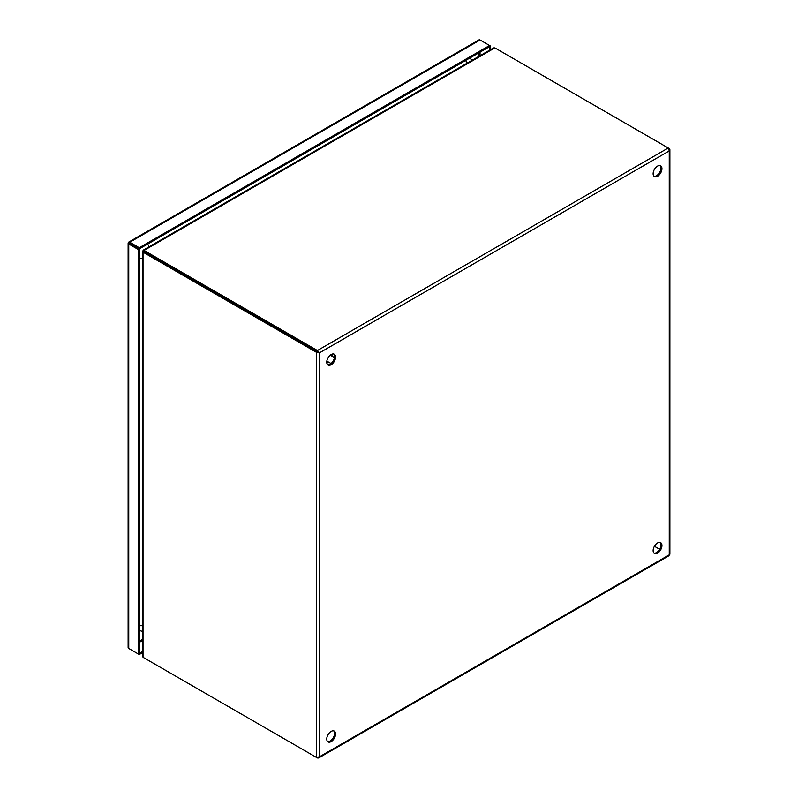 <?xml version="1.0" encoding="UTF-8"?>
<svg xmlns="http://www.w3.org/2000/svg" width="798" height="798" viewBox="0 0 798 798"><rect width="100%" height="100%" fill="white"/><g stroke="black" fill="none" stroke-linecap="round" stroke-linejoin="round"><path stroke-width="1.2" d="M142.393 651.567L139.261 653.372L139.261 248.896L129.745 243.41L139.261 248.896L489.543 46.653L489.553 50.224M489.553 46.663L490.551 46.075L490.551 49.636M489.543 46.653L489.543 45.496L490.551 46.075M142.393 652.734L139.261 654.54L139.261 653.372L138.254 653.951L138.254 249.475L139.261 248.896L139.261 247.729L489.543 45.496L480.037 40.01A2.145 1.237 -120 0 0 478.97 39.9A2.145 1.237 -120 0 0 478.77 40.06M128.488 242.303L129.755 243.4L128.737 242.821A2.145 1.237 0 0 0 128.737 242.821L128.488 242.303A2.145 1.237 60 0 1 128.678 242.133A2.145 1.237 60 0 1 129.755 242.243L139.261 247.729M129.745 243.41L128.757 242.831M138.254 249.475L128.747 243.989A2.145 1.237 180 0 1 128.119 243.111A2.145 1.237 180 0 1 128.159 242.861M128.159 647.338A2.145 1.237 0 0 0 128.119 647.587A2.145 1.237 0 0 0 128.747 648.465L138.254 653.951M139.261 654.54L129.755 649.043A2.145 1.237 60 0 1 129.745 649.043M129.545 243.28L128.917 242.911M657.542 553.164A6.234 3.601 120 0 0 661.612 547.667A6.234 3.601 120 0 0 660.654 542.67A6.234 3.601 120 0 0 657.542 542.979A6.234 3.601 120 0 0 653.462 548.475A6.234 3.601 120 0 0 654.42 553.473A6.234 3.601 120 0 0 657.542 553.164M653.961 553.114A6.234 3.601 120 0 0 656.535 552.585A6.234 3.601 120 0 0 660.455 547.548A6.234 3.601 120 0 0 660.116 542.45M657.542 176.288A6.234 3.601 120 0 0 661.612 170.792A6.234 3.601 120 0 0 660.654 165.794A6.234 3.601 120 0 0 657.542 166.104A6.234 3.601 120 0 0 653.462 171.6A6.234 3.601 120 0 0 654.42 176.597A6.234 3.601 120 0 0 657.542 176.288M653.961 176.238A6.234 3.601 120 0 0 656.535 175.71A6.234 3.601 120 0 0 660.455 170.672A6.234 3.601 120 0 0 660.116 165.575M331.16 741.601A6.234 3.601 120 0 0 335.23 736.105A6.234 3.601 120 0 0 334.272 731.108A6.234 3.601 120 0 0 331.16 731.417A6.234 3.601 120 0 0 327.08 736.913A6.234 3.601 120 0 0 328.038 741.911A6.234 3.601 120 0 0 331.16 741.601M327.579 741.551A6.234 3.601 120 0 0 330.153 741.023A6.234 3.601 120 0 0 334.073 735.985A6.234 3.601 120 0 0 333.734 730.888M331.16 364.726A6.234 3.601 120 0 0 335.23 359.23A6.234 3.601 120 0 0 334.272 354.232A6.234 3.601 120 0 0 331.16 354.541A6.234 3.601 120 0 0 327.08 360.038A6.234 3.601 120 0 0 328.038 365.035A6.234 3.601 120 0 0 331.16 364.726M327.579 364.676A6.234 3.601 120 0 0 330.153 364.147A6.234 3.601 120 0 0 334.073 359.11A6.234 3.601 120 0 0 333.734 354.013M316.407 757.392L143.61 657.632A4.688 2.703 60 0 1 143.022 657.223L143.022 252.238A4.688 2.703 60 0 1 143.61 252.517L316.407 352.277L317.414 351.699L317.414 350.531L319.439 352.866L316.407 352.277L316.407 757.392L319.439 756.803L318.562 758.02L317.414 757.511M668.245 555.418L669.253 554.839L669.253 553.672M668.854 148.797L669.871 149.535L669.253 150.912L668.245 147.989L317.414 350.531L144.618 250.772A4.688 2.703 180 0 1 144.079 250.402L144.079 251.56A4.688 2.703 0 0 0 144.618 251.939L319.439 352.866L669.253 150.912L669.253 554.839L319.439 756.803L319.439 352.866M144.618 658.21L144.618 658.21A4.688 2.703 0 0 0 144.618 658.21L317.414 757.97M669.253 148.568L495.458 48.229A4.688 2.703 180 0 0 494.8 47.91L493.523 47.92L143.211 250.173M318.432 352.287L144.618 251.939A4.688 2.703 -120 0 0 144.019 251.659L144.019 251.759M143.022 252.238L143.022 251.171L143.022 252.238L144.019 251.659M142.393 251.599L142.393 656.106L143.022 657.223M654.42 546.281L659.657 549.293L654.42 546.271M144.079 250.402L494.8 47.91M143.391 251.33L143.421 251.35A4.688 2.703 120 0 0 143.391 251.33A4.688 2.703 120 0 0 143.022 251.171L143.75 251.599M143.48 251.18L143.51 251.19A4.688 2.703 120 0 0 143.51 251.19A4.688 2.703 120 0 1 143.161 250.931L143.889 251.35M142.802 250.891L144.548 251.899L142.802 250.881M142.393 639.407L139.261 641.213M479.019 52.738L479.019 56.299M480.037 52.149L480.037 55.71M142.393 640.585L139.261 642.4M129.755 242.243L480.037 40.01M128.747 648.465L128.747 243.989M143.61 252.517L144.618 251.939L144.618 250.772M139.261 625.552A6.234 3.601 -0 0 0 142.393 625.622M147.58 244.088A6.234 3.601 60 0 1 149.176 246.732M142.393 258.482A6.234 3.601 180 0 1 139.261 258.412M467.119 63.172A6.234 3.601 -120 0 0 465.533 60.528M331.938 354.172L331.749 356.018M328.317 361.963L326.811 363.04M478.97 39.9L128.678 242.133M128.119 243.111L128.119 647.587M318.741 757.93L669.063 555.677M669.881 554.261L669.881 149.735M139.261 630.39L142.393 631.418M472.147 60.269L469.733 58.104M326.861 363.27L328.467 362.043M331.898 356.098L332.158 354.093M330.262 355.16L334.472 357.584M326.841 361.105L331.04 363.529"/></g></svg>
